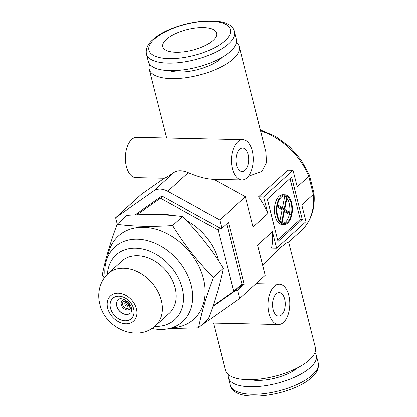 <?xml version="1.0" encoding="UTF-8"?>
<svg xmlns="http://www.w3.org/2000/svg" width="417" height="417" viewBox="0 0 417 417"><rect width="100%" height="100%" fill="white"/><g stroke="black" fill="none" stroke-linecap="round" stroke-linejoin="round"><path stroke-width="0.63" d="M314.944 352.673A45.39 17.399 165.8 0 1 316.341 355.42A45.39 17.399 165.8 0 1 310.524 367.387A45.39 17.399 165.8 0 1 262.877 386.027A45.39 17.399 165.8 0 1 228.334 377.687A45.39 17.399 165.8 0 1 228.255 374.607M297.9 367.658A31.103 11.921 165.8 0 1 250.377 379.684M234.448 31.786L236.356 39.313A45.39 17.399 165.8 0 1 230.538 51.281A45.39 17.399 165.8 0 1 182.886 69.92A45.39 17.399 165.8 0 1 148.348 61.58L146.44 54.054A45.39 17.399 -14.2 0 0 180.983 62.394A45.39 17.399 -14.2 0 0 228.636 43.754A45.39 17.399 -14.2 0 0 234.448 31.786C230.497 12.322 172.19 21.397 152.831 39.657C147.67 44.129 145.543 48.925 146.44 54.054M213.019 40.418A27.741 10.633 165.8 0 1 183.902 51.812A27.741 10.633 165.8 0 1 162.792 46.714A27.741 10.633 165.8 0 1 166.347 39.396A27.741 10.633 165.8 0 1 195.469 28.007A27.741 10.633 165.8 0 1 216.574 33.105A27.741 10.633 165.8 0 1 213.019 40.418M168.218 314.23A35.304 26.448 -132.2 0 0 169.156 313.433A35.304 26.448 -132.2 0 0 175.15 287.928A35.304 26.448 -132.2 0 0 151.97 259.489A35.304 26.448 -132.2 0 0 121.733 261.12A35.304 26.448 -132.2 0 0 120.847 261.975M154.78 326.396A43.712 32.745 -132.2 0 0 182.219 288.079A43.712 32.745 -132.2 0 0 141.551 248.772A43.712 32.745 -132.2 0 0 107.43 274.162M105.105 276.784A50.436 37.78 47.8 0 1 114.873 246.916A50.436 37.78 47.8 0 1 158.069 244.591A50.436 37.78 47.8 0 1 191.179 285.212A50.436 37.78 47.8 0 1 182.62 321.648A50.436 37.78 47.8 0 1 151.944 328.45M218.461 260.761A50.436 37.78 -132.2 0 0 218.404 260.531A50.436 37.78 -132.2 0 0 186.404 220.478M173.003 215.485A50.436 37.78 -132.2 0 0 159.622 214.651M213.03 305.854L233.666 291.374L218.138 230.017L160.451 198.247L136.885 214.781M160.451 198.247L162.51 196.376M233.666 291.374L241.917 283.894L226.712 223.804M218.138 230.017L220.202 228.146M107.659 257.086A56.191 42.096 47.8 0 1 153.044 228.438A56.191 42.096 47.8 0 1 203.449 278.587A56.191 42.096 47.8 0 1 171.799 327.835M169.062 328.58L198.539 327.845C201.515 312.766 206.451 295.908 213.353 277.274C197.82 261.787 184.246 244.524 172.638 225.482C152.236 226.858 133.727 226.452 117.109 224.268C110.208 242.908 105.272 259.765 102.295 274.839L104.24 277.946M117.109 224.268L127.008 215.292C147.55 213.921 166.06 214.328 182.537 216.506C198.07 231.993 211.643 249.257 223.251 268.298C220.275 283.372 215.339 300.23 208.437 318.869L198.539 327.845M213.353 277.274L223.251 268.298M172.638 225.482L182.537 216.506M106.924 274.673A35.268 26.417 47.8 0 1 107.982 273.641A35.268 26.417 47.8 0 1 138.183 272.014A35.268 26.417 47.8 0 1 161.337 300.417A35.268 26.417 47.8 0 1 155.353 325.896A35.268 26.417 47.8 0 1 154.222 326.85C135.337 342.159 104.776 327.298 99.814 304.144C98.245 297.962 98.402 291.879 100.278 285.88C101.659 281.647 103.875 277.91 106.924 274.673M107.669 308.173A17.092 12.802 47.8 0 1 118.178 293.187A17.092 12.802 47.8 0 1 136.427 308.804A17.092 12.802 47.8 0 1 125.918 323.79A17.092 12.802 47.8 0 1 107.669 308.173M283.122 223.288A13.792 7.454 91.3 0 0 285.556 221.948A13.792 7.454 91.3 0 0 289.33 214.463L284.363 211.346M291.311 214.51A13.792 7.454 -88.7 0 1 287.537 221.99A13.792 7.454 -88.7 0 1 284.113 223.429A13.792 7.454 -88.7 0 1 282.095 222.866L284.576 210.277L291.311 214.51L289.33 214.463M287.766 222.887A14.793 7.991 -88.7 0 1 284.092 224.429A14.793 7.991 -88.7 0 1 276.57 212.936A14.793 7.991 -88.7 0 1 281.063 196.391A14.793 7.991 -88.7 0 1 284.738 194.848A14.793 7.991 -88.7 0 1 292.254 206.342A14.793 7.991 -88.7 0 1 287.766 222.887M284.738 194.848L282.757 194.807A14.793 7.991 91.3 0 0 279.082 196.35A14.793 7.991 91.3 0 0 274.589 212.894A14.793 7.991 91.3 0 0 282.111 224.388L284.092 224.429M245.014 170.381A11.77 6.359 91.3 0 0 248.589 157.225A11.77 6.359 91.3 0 0 242.605 148.082A11.77 6.359 91.3 0 0 239.681 149.312A11.77 6.359 91.3 0 0 236.111 162.468A11.77 6.359 91.3 0 0 242.089 171.611A11.77 6.359 91.3 0 0 245.014 170.381M281.579 314.892A11.77 6.359 91.3 0 0 285.155 301.731A11.77 6.359 91.3 0 0 279.171 292.588A11.77 6.359 91.3 0 0 276.247 293.818A11.77 6.359 91.3 0 0 272.676 306.975A11.77 6.359 91.3 0 0 278.655 316.117A11.77 6.359 91.3 0 0 281.579 314.892M237.779 141.785A20.172 10.899 91.3 0 0 231.654 164.34A20.172 10.899 91.3 0 0 241.907 180.014A20.172 10.899 91.3 0 0 246.916 177.908A20.172 10.899 91.3 0 0 253.046 155.353A20.172 10.899 91.3 0 0 242.788 139.679A20.172 10.899 91.3 0 0 237.779 141.785M242.788 139.679L136.713 137.355A20.172 10.899 91.3 0 0 131.699 139.46A20.172 10.899 91.3 0 0 125.574 162.02A20.172 10.899 91.3 0 0 135.827 177.694L164.272 178.314C165.002 178.32 168.286 176.36 174.129 172.44C177.783 170.209 182.495 170.308 188.27 172.753C198.351 177.017 206.863 179.232 213.801 179.399M274.344 286.291A20.172 10.899 91.3 0 0 268.22 308.846A20.172 10.899 91.3 0 0 278.473 324.52A20.172 10.899 91.3 0 0 283.482 322.414A20.172 10.899 91.3 0 0 289.612 299.859A20.172 10.899 91.3 0 0 279.354 284.185A20.172 10.899 91.3 0 0 274.344 286.291M213.478 323.102L225.451 370.411A46.402 17.785 -14.2 0 0 260.761 378.933A46.402 17.785 -14.2 0 0 309.471 359.881A46.402 17.785 -14.2 0 0 315.414 347.648L288.689 242.027L286.682 242.777L280.938 247.125L262.746 265.52M169.391 70.624A31.603 12.114 -14.2 0 0 220.843 58.552A31.603 12.114 -14.2 0 0 222.146 57.275M149.745 64.327A46.402 17.785 -14.2 0 0 149.27 69.352A46.402 17.785 -14.2 0 0 184.58 77.88A46.402 17.785 -14.2 0 0 233.291 58.828A46.402 17.785 -14.2 0 0 239.238 46.589A46.402 17.785 -14.2 0 0 236.429 42.393M239.238 46.589L265.963 152.205L266.458 162.807L261.824 171.585L248.407 176.292M277.649 239.838L300.308 219.3L290.018 178.648M201.088 325.531A16.81 12.593 -132.2 0 0 201.63 325.177L239.629 298.515L237.544 290.268L235.97 290.237L212.816 306.485M237.919 287.516L242.569 284.253L244.143 284.285L228.443 222.235L221.844 228.219L219.759 219.973L245.352 196.772L253.004 227.01L267.855 213.546A62.706 46.975 -132.2 0 0 258.556 196.876L287.928 170.251L293.036 170.36L297.227 186.92L308.778 176.448A62.706 46.975 -132.2 0 0 260.573 130.902M219.759 219.973L167.764 191.34A16.81 12.593 -132.2 0 0 153.618 191.033L115.618 217.695L141.212 194.494L164.267 178.314M245.352 196.772L213.806 179.399M276.617 248.167L271.503 248.058A62.706 46.975 -132.2 0 0 272.426 231.612L276.617 248.167L305.989 221.542L301.799 204.982L313.349 194.51L314.001 193.248L309.44 175.187L308.778 176.448L313.349 194.51A62.706 46.975 -132.2 0 1 301.11 230.799L288.694 242.053M239.629 298.515L265.222 275.314L257.576 245.076L272.426 231.612M302.289 219.342L291.624 177.199L267.365 199.185L278.03 241.334L302.289 219.342L300.308 219.3M293.036 170.36L263.664 196.991L267.855 213.546M244.143 284.285L237.544 290.268M115.618 217.695L117.25 224.143M221.844 228.219L220.27 228.182L161.921 196.053L135.129 214.854M242.569 284.253L235.97 290.237M258.556 196.876L263.664 196.991M281.584 222.542A13.792 7.454 -88.7 0 1 277.326 205.727L284.066 209.954L281.584 222.542M284.066 209.954L282.085 209.913L277.159 206.822M279.922 220.88L282.085 209.913M286.734 196.412L284.253 209L277.513 204.773A13.792 7.454 -88.7 0 1 284.717 195.849A13.792 7.454 -88.7 0 1 286.734 196.412L284.754 196.371A13.792 7.454 91.3 0 0 283.722 195.948M282.481 207.89L284.754 196.371M289.685 212.415A13.792 7.454 91.3 0 0 286.927 198.356M287.245 196.735A13.792 7.454 -88.7 0 1 291.499 213.551L284.764 209.324L287.245 196.735M260.317 129.895L275.606 136.437L289.57 146.732L301.142 159.966L309.44 175.187M318.249 362.946C319.161 368.039 317.029 372.84 311.859 377.343C292.494 395.603 234.192 404.678 230.236 385.214A45.39 17.399 -14.2 0 0 264.779 393.554A45.39 17.399 -14.2 0 0 312.432 374.914A45.39 17.399 -14.2 0 0 318.249 362.946L316.341 355.42M154.326 39.135A42.028 16.112 165.8 0 1 210.309 21.21A42.028 16.112 165.8 0 1 225.044 40.684A42.028 16.112 165.8 0 1 169.057 58.609A42.028 16.112 165.8 0 1 154.326 39.135M116.765 306.229A9.023 6.761 47.8 0 1 118.298 299.708C120.341 296.628 129.995 301.022 131.345 307.803C131.642 311.223 131.329 312.979 130.417 313.078A9.023 6.761 47.8 0 1 122.692 313.495A9.023 6.761 47.8 0 1 116.765 306.229M110.495 308.236A13.73 10.284 47.8 0 1 118.939 296.195A13.73 10.284 47.8 0 1 133.602 308.742A13.73 10.284 47.8 0 1 125.157 320.782A13.73 10.284 47.8 0 1 110.495 308.236M130.448 313.052A9.023 6.761 47.8 0 1 122.728 313.417A9.023 6.761 47.8 0 1 116.833 306.167A9.023 6.761 47.8 0 1 118.329 299.682M130.99 306.672A5.661 4.243 47.8 0 1 126.507 309.81A5.661 4.243 47.8 0 1 121.316 304.733A5.661 4.243 47.8 0 1 124.73 299.766M124.891 304.045A2.393 1.793 47.8 0 1 125.293 302.315C125.663 301.35 126.799 302.101 128.697 304.577L128.509 305.859A2.393 1.793 47.8 0 1 126.46 305.969A2.393 1.793 47.8 0 1 124.891 304.045M122.65 304.759A4.071 3.049 47.8 0 1 125.152 301.189A4.071 3.049 47.8 0 1 129.505 304.91A4.071 3.049 47.8 0 1 126.997 308.481A4.071 3.049 47.8 0 1 122.65 304.759M128.749 305.359A2.393 1.793 47.8 0 1 125.814 303.206A2.393 1.793 47.8 0 1 125.819 302.122M153.618 191.033L174.129 172.44M188.27 172.753L167.764 191.34M230.236 385.214L228.334 377.687M107.982 273.641L122.671 260.323M155.353 325.896L170.047 312.578M241.907 180.014L213.426 179.393M278.473 324.52L204.862 322.909M149.27 69.352L166.644 138.011M279.354 284.185L256.002 283.675M314.001 193.248C315.361 208.787 311.066 221.307 301.11 230.799"/></g></svg>
